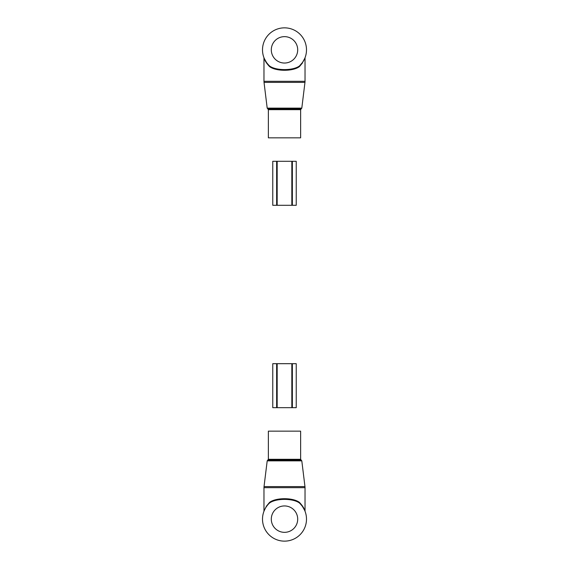 <?xml version="1.0" encoding="UTF-8"?>
<svg xmlns="http://www.w3.org/2000/svg" width="569" height="569" viewBox="0 0 569 569"><rect width="100%" height="100%" fill="white"/><g stroke="black" fill="none" stroke-linecap="round" stroke-linejoin="round"><path stroke-width="0.85" d="M298.654 137.833L268.369 137.833L268.369 109.675L300.631 109.675L300.631 137.833L298.654 137.833M304.771 58.394L302.58 62.377L299.5 65.933A21.999 21.999 0 0 0 284.5 27.845A21.999 21.999 0 0 0 269.5 65.933C266.797 63.173 265.047 60.67 264.244 58.422L266.626 63.109M302.566 62.391L305.034 57.903L305.034 81.31L263.966 81.31L264.03 82.377L304.97 82.377L305.034 81.31M302.516 62.896L299.458 66.573C293.049 71.509 275.951 71.509 269.542 66.573C266.847 63.707 265.104 61.103 264.301 58.763L266.484 62.896M263.966 81.31L263.966 57.903L264.336 58.849M299.458 66.573L299.5 65.933C293.163 70.819 275.837 70.819 269.5 65.933L269.542 66.573M304.564 58.863L304.052 59.923M302.566 62.398L301.655 63.607M266.555 62.569L264.279 58.507M272.764 205.295L277.167 205.295L277.167 161.297L291.833 161.297L291.833 205.295L277.167 205.295L277.167 161.297L272.764 161.297L272.764 205.295L272.764 161.297M291.833 205.295L292.366 205.295L292.366 161.297L291.833 161.297M292.366 205.295L296.236 205.295L296.236 161.297L292.366 161.297M270.346 431.146L300.631 431.146L300.631 459.304L268.369 459.304L268.369 431.146L270.346 431.146M264.236 510.578L266.484 506.09L269.542 502.406C275.951 497.477 293.049 497.477 299.458 502.406L299.5 503.053C293.163 498.16 275.837 498.16 269.5 503.053A21.999 21.999 0 0 0 284.5 541.14A21.999 21.999 0 0 0 299.5 503.053C302.203 505.813 303.953 508.316 304.756 510.557L302.374 505.869M266.484 506.09L263.966 511.083L263.966 487.676L305.034 487.676L304.97 486.602L264.03 486.602L263.966 487.676M299.458 502.406C302.153 505.279 303.896 507.882 304.7 510.215L302.516 506.09M305.034 487.676L305.034 511.083L304.664 510.137M263.952 511.282L264.948 509.063M266.434 506.581L267.345 505.372M302.445 506.417L304.728 510.485M269.5 503.053L269.542 502.406M291.833 363.683L291.833 407.681L277.167 407.681L277.167 363.683L292.366 363.683L292.366 407.681L296.236 407.681L296.236 363.683L296.236 407.681M277.167 363.683L276.634 363.683L276.634 407.681L277.167 407.681M276.634 363.683L272.764 363.683L272.764 407.681L276.634 407.681M296.236 363.683L292.366 363.683M291.833 407.681L292.366 407.681M301.805 108.124L301.221 108.85L267.779 108.85L267.195 108.124L301.805 108.124L304.97 82.377M271.299 49.844A13.201 13.201 0 0 0 284.5 63.038A13.201 13.201 0 0 0 297.701 49.844A13.201 13.201 0 0 0 284.5 36.644A13.201 13.201 0 0 0 271.299 49.844M276.634 205.295L276.634 161.297M267.195 460.862L267.779 460.136L301.221 460.136L301.805 460.862L267.195 460.862L264.03 486.602M297.701 519.141A13.201 13.201 0 0 0 284.5 505.941A13.201 13.201 0 0 0 271.299 519.141A13.201 13.201 0 0 0 284.5 532.342A13.201 13.201 0 0 0 297.701 519.141M267.195 108.124L264.03 82.377M267.779 108.85L268.369 109.675M301.221 108.85L300.631 109.675M301.805 460.862L304.97 486.602M301.221 460.136L300.631 459.304M267.779 460.136L268.369 459.304"/></g></svg>
